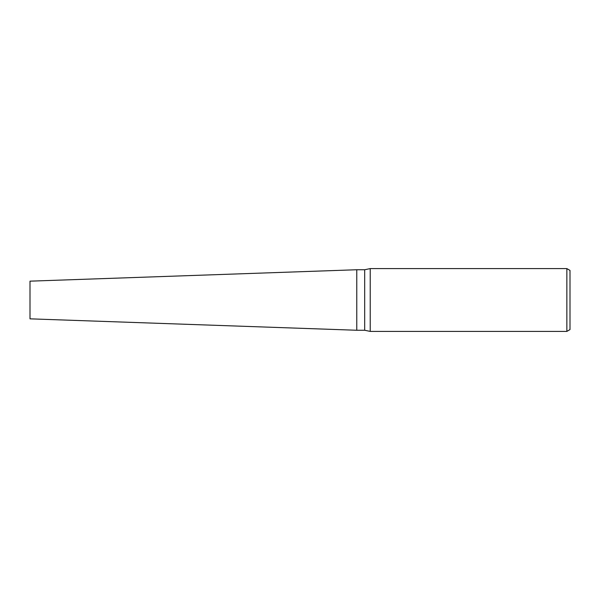 <?xml version="1.0" encoding="UTF-8"?>
<svg xmlns="http://www.w3.org/2000/svg" width="600" height="600" viewBox="0 0 600 600"><rect width="100%" height="100%" fill="white"/><g stroke="black" fill="none" stroke-linecap="round" stroke-linejoin="round"><path stroke-width="0.45" stroke-dasharray="3 2.25" d="M570 270.413L570 329.587M566.857 268.597L566.857 331.403M370.222 268.597L370.222 331.403M364.68 269.745L364.68 330.255M356.767 269.745L356.767 330.255L356.767 269.745M30 281.16L30 318.84"/><path stroke-width="0.9" d="M364.68 330.255L356.767 330.255L356.767 269.745L364.68 269.745L370.222 268.597L566.857 268.597L570 270.413L570 329.587L566.857 331.403L370.222 331.403L364.68 330.255L364.68 269.745M370.222 331.403L370.222 268.597M566.857 331.403L566.857 268.597M356.767 330.255L30 318.84L30 281.16L356.767 269.745L356.767 330.255"/></g></svg>
